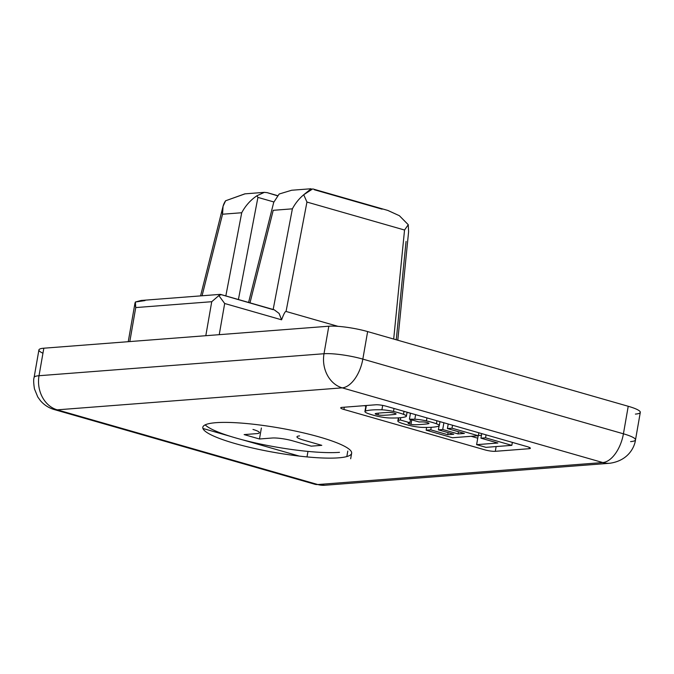 <?xml version="1.0" encoding="UTF-8"?>
<svg xmlns="http://www.w3.org/2000/svg" width="674" height="674" viewBox="0 0 674 674"><rect width="100%" height="100%" fill="white"/><g stroke="black" fill="none" stroke-linecap="round" stroke-linejoin="round"><path stroke-width="1.01" d="M291.64 190.253L279.171 194.019L291.64 190.253L311.169 188.745L303.721 194.744L306.948 202.057L404.543 230.028L393.692 339.047L404.543 230.028L408.259 224.712L404.543 230.028L306.948 202.057L286.054 311.455L337.977 326.334L286.054 311.455C285.212 311.236 283.72 314.017 281.597 319.813L224.678 303.494L218.848 295.574L220.23 294.37L273.13 309.661M273.214 210.313L292.39 208.83C295.229 203.422 299.003 198.729 303.721 194.744C299.003 198.729 295.229 203.422 292.39 208.83L273.164 309.484L292.39 208.83L273.214 210.313L249.987 302.845L273.214 210.313M256.971 195.738L264.36 192.351L244.831 193.859L225.605 200.776C222.984 204.593 221.965 209.075 222.546 214.222L241.722 212.74L225.832 295.92L241.722 212.74C245.521 205.663 250.61 199.993 256.971 195.738L257.923 197.398L238.411 299.526L257.923 197.398L256.971 195.738C250.61 199.993 245.521 205.663 241.722 212.74L222.546 214.222L202.074 295.768L222.546 214.222L223.052 206.261L225.605 200.776L245.05 193.842M397.795 340.227L408.596 231.78L408.259 224.712L399.353 215.697L387.786 210.423L312.694 188.897L303.721 194.744L306.948 202.057L286.054 311.455C285.212 311.236 283.72 314.017 281.597 319.813L279.129 313.461L274.259 309.804L220.508 294.395M273.72 202.352L279.171 194.019M220.23 294.37L141.127 300.469L135.381 302.011L145.003 300.587M257.923 197.398L273.821 201.956L257.923 197.398M314.37 189.756L382.116 209.176M256.802 433.618L244.131 434.595L256.802 433.618A15.106 2.494 -170.1 0 0 252.977 429.456A15.106 2.494 9.9 0 1 259.414 432.708A15.106 2.494 9.9 0 1 256.802 433.618M364.272 405.664L365.864 406.119L364.272 405.664M471.143 436.297L477.74 438.193L471.143 436.297M407.062 412.286L410.449 413.255L407.062 412.286M478.363 435.48L481.447 435.236L478.363 435.48M476.611 444.663L497.859 443.02L480.933 438.167L481.733 433.609L480.933 438.167L485.541 437.814L486.064 434.848L485.541 437.814L511.836 445.354L512.358 442.388L511.836 445.354L485.979 447.351L476.611 444.663L478.169 435.758L476.611 444.663L497.859 443.02L480.933 438.167L485.541 437.814L511.836 445.354L485.979 447.351M453.737 434.25L438.386 429.844L439.06 425.993L438.386 429.844L442.717 429.515L443.888 422.758L442.717 429.515L458.059 433.913L458.446 431.722L458.059 433.913L464.378 433.424L447.41 428.563L448.21 423.997L447.41 428.563L452.018 428.209L452.54 425.235L452.018 428.209L478.321 435.741L478.835 432.775L478.321 435.741L452.465 437.738L426.162 430.197L426.642 427.451L426.162 430.197L430.77 429.844L431.217 427.308L430.77 429.844L447.738 434.713L448.1 432.632L447.738 434.713L453.737 434.25L447.738 434.713L430.77 429.844L426.162 430.197L452.465 437.738L478.321 435.741L452.018 428.209L447.41 428.563L464.378 433.424L458.059 433.913L442.717 429.515L438.386 429.844L453.737 434.25M417.737 424.654A138.069 22.79 -170.1 0 0 422.236 424.376A138.069 22.79 9.9 0 1 417.737 424.654A20.018 3.303 9.9 0 1 417.661 424.662A20.018 3.303 9.9 0 1 414.03 424.721A20.018 3.303 -170.1 0 0 417.661 424.662A20.018 3.303 -170.1 0 0 417.737 424.654M426.381 423.988A20.018 3.303 -170.1 0 0 426.448 423.98A20.018 3.303 9.9 0 1 426.381 423.988A138.069 22.79 9.9 0 1 422.236 424.376A138.069 22.79 -170.1 0 0 426.381 423.988M428.875 423.575A3.758 0.623 -170.1 0 0 427.409 422.64A3.758 0.623 -170.1 0 0 423.095 421.916A20.995 3.463 -170.1 0 0 419.177 422L409.413 419.203L410.466 413.179L409.413 419.203A54.367 8.973 9.9 0 1 414.822 419.236L415.622 414.653L414.822 419.236A12.966 2.14 9.9 0 1 426.415 420.896L426.937 417.897L426.415 420.896A24.997 4.128 9.9 0 1 436.415 423.761L436.937 420.77L436.415 423.761A12.966 2.14 9.9 0 1 439.288 425.682A12.966 2.14 9.9 0 1 438.833 426.12A54.367 8.973 9.9 0 1 432.228 427.24A54.367 8.973 -170.1 0 0 438.833 426.12A12.966 2.14 -170.1 0 0 436.415 423.761A24.997 4.128 -170.1 0 0 426.415 420.896A12.966 2.14 -170.1 0 0 414.822 419.236A54.367 8.973 -170.1 0 0 409.413 419.203L419.177 422A20.995 3.463 9.9 0 1 423.095 421.916A3.758 0.623 9.9 0 1 427.409 422.64A3.758 0.623 9.9 0 1 428.875 423.575A20.018 3.303 9.9 0 1 426.448 423.98A20.018 3.303 -170.1 0 0 428.875 423.575M409.91 422.733A20.995 3.463 -170.1 0 0 408.25 423.061A20.995 3.463 9.9 0 1 409.91 422.733L400.339 419.986A54.367 8.973 -170.1 0 0 398.292 420.517A12.966 2.14 -170.1 0 0 400.71 422.876A24.997 4.128 -170.1 0 0 410.71 425.741A12.966 2.14 -170.1 0 0 422.303 427.4A12.966 2.14 9.9 0 1 410.71 425.741A24.997 4.128 9.9 0 1 400.71 422.876A12.966 2.14 9.9 0 1 397.837 420.955A12.966 2.14 9.9 0 1 398.292 420.517L398.764 417.846L398.292 420.517A54.367 8.973 9.9 0 1 400.339 419.986L400.744 417.669L400.339 419.986L409.91 422.733L410.474 419.506M410.963 424.308L411.738 419.868L410.963 424.308M408.25 423.061A3.758 0.623 -170.1 0 0 409.716 424.005A3.758 0.623 -170.1 0 0 414.03 424.721A3.758 0.623 9.9 0 1 409.716 424.005A3.758 0.623 9.9 0 1 408.25 423.061M403.499 414.325A12.966 2.14 9.9 0 1 406.371 416.246A12.966 2.14 9.9 0 1 405.917 416.684A54.367 8.973 9.9 0 1 399.32 417.804A54.367 8.973 -170.1 0 0 405.917 416.684A12.966 2.14 -170.1 0 0 403.499 414.325L404.021 411.334L403.499 414.325A24.997 4.128 -170.1 0 0 393.498 411.46L394.02 408.461L393.498 411.46A24.997 4.128 9.9 0 1 403.499 414.325M389.387 417.964A12.966 2.14 9.9 0 1 377.802 416.313A24.997 4.128 9.9 0 1 367.802 413.44A12.966 2.14 9.9 0 1 364.92 411.519A12.966 2.14 9.9 0 1 365.375 411.081L366.353 405.504L365.375 411.081A54.367 8.973 9.9 0 1 381.914 409.809L382.68 405.403L381.914 409.809A12.966 2.14 9.9 0 1 393.498 411.46A12.966 2.14 -170.1 0 0 381.914 409.809A54.367 8.973 -170.1 0 0 365.375 411.081A12.966 2.14 -170.1 0 0 367.802 413.44A24.997 4.128 -170.1 0 0 377.802 416.313A12.966 2.14 -170.1 0 0 389.387 417.964A54.367 8.973 -170.1 0 0 399.32 417.804A54.367 8.973 9.9 0 1 389.387 417.964M378.047 414.872L378.35 413.162L378.047 414.872M344.321 407.206L343.925 409.463A7.557 1.247 9.9 0 1 342.013 407.382L375.789 404.779A7.557 1.247 9.9 0 1 386.143 406.211L527.169 446.635A7.557 1.247 9.9 0 1 529.082 448.716A7.557 1.247 -170.1 0 0 530.387 448.252A7.557 1.247 -170.1 0 0 527.169 446.635L386.143 406.211A7.557 1.247 -170.1 0 0 375.789 404.779L342.013 407.382A7.557 1.247 -170.1 0 0 340.707 407.837A7.557 1.247 -170.1 0 0 343.925 409.463L484.951 449.887A7.557 1.247 -170.1 0 0 495.306 451.319L529.082 448.716L529.317 447.384M496.14 446.567L495.306 451.319A7.557 1.247 9.9 0 1 484.951 449.887L343.925 409.463M395.958 414.139A3.758 0.623 -170.1 0 0 394.492 413.204A3.758 0.623 -170.1 0 0 390.179 412.488A20.018 3.303 -170.1 0 0 386.472 412.547A138.069 22.79 -170.1 0 0 377.828 413.213A20.018 3.303 -170.1 0 0 375.334 413.625A3.758 0.623 -170.1 0 0 376.8 414.569A3.758 0.623 -170.1 0 0 381.113 415.285A20.018 3.303 -170.1 0 0 384.753 415.226A20.018 3.303 9.9 0 1 381.113 415.285A3.758 0.623 9.9 0 1 376.8 414.569A3.758 0.623 9.9 0 1 375.334 413.625A20.018 3.303 9.9 0 1 377.828 413.213A138.069 22.79 9.9 0 1 386.472 412.547A20.018 3.303 9.9 0 1 390.179 412.488A3.758 0.623 9.9 0 1 394.492 413.204A3.758 0.623 9.9 0 1 395.958 414.139A20.018 3.303 9.9 0 1 393.54 414.544A20.018 3.303 9.9 0 1 393.464 414.552A20.018 3.303 -170.1 0 0 393.54 414.544A20.018 3.303 -170.1 0 0 395.958 414.139M384.82 415.218A138.069 22.79 -170.1 0 0 389.319 414.94A138.069 22.79 9.9 0 1 384.82 415.218A20.018 3.303 9.9 0 1 384.753 415.226A20.018 3.303 -170.1 0 0 384.82 415.218M205.182 424.856A75.539 12.469 -170.1 0 0 263.18 444.604A75.539 12.469 -170.1 0 0 339.502 452.338A75.539 12.469 9.9 0 1 263.18 444.604A75.539 12.469 9.9 0 1 205.182 424.856M299.568 435.901A15.106 2.494 -170.1 0 0 303.393 440.063L321.784 445.337L311.228 446.154L292.836 440.88A15.106 2.494 -170.1 0 0 272.127 438.016L259.465 438.993L244.131 434.595L259.465 438.993L261.377 428.024L259.465 438.993L272.127 438.016A15.106 2.494 9.9 0 1 292.836 440.88L311.228 446.154L321.784 445.337L303.393 440.063A15.106 2.494 9.9 0 1 296.948 436.819M215.907 422.691A75.539 12.469 -170.1 0 0 235.007 443.526A75.539 12.469 -170.1 0 0 338.542 457.84A75.539 12.469 9.9 0 1 235.007 443.526A75.539 12.469 9.9 0 1 215.907 422.691A75.539 12.469 9.9 0 1 319.442 437.005A75.539 12.469 9.9 0 1 338.542 457.84A75.539 12.469 -170.1 0 0 351.643 453.248A75.539 12.469 -170.1 0 0 300.351 432.16A75.539 12.469 -170.1 0 0 215.907 422.691M205.806 335.703L211.737 301.708L135.744 307.571L129.804 341.566L135.744 307.571L211.737 301.708L218.848 295.574L211.737 301.708L205.806 335.703M135.381 302.011L135.744 307.571L134.969 303.157L135.381 302.011M219.235 334.666L224.678 303.494L219.235 334.666M42.951 353.21A28.325 4.676 9.9 0 1 43.827 348.205L328.811 326.216A28.325 4.676 9.9 0 1 367.633 331.583L628.227 406.279A28.325 4.676 9.9 0 1 635.388 414.089M346.832 456.559L347.792 451.058L346.832 456.559M387.862 210.44L399.387 215.714L408.259 224.712M267.452 192.739L277.233 195.721M362.831 359.107L623.425 433.803L628.227 406.279L367.633 331.583L362.831 359.107A28.325 15.173 106 0 1 342.198 387.853L602.783 462.549A28.325 15.173 -74 0 0 623.425 433.803L362.831 359.107L367.633 331.583A28.325 4.676 -170.1 0 0 328.811 326.216L43.827 348.205L39.016 375.721A28.325 23.455 85.6 0 0 57.214 409.843A28.325 15.173 106 0 1 54.206 409.548A28.325 15.173 -74 0 0 57.214 409.843L342.198 387.853A28.325 23.455 -94.4 0 1 324.009 353.732L39.016 375.721L324.009 353.732L328.811 326.216L324.009 353.732A28.325 4.676 9.9 0 1 362.831 359.107A28.325 4.676 -170.1 0 0 324.009 353.732A28.325 23.455 85.6 0 0 342.198 387.853A28.325 15.173 -74 0 0 362.831 359.107M202.933 428.47L229.935 436.213L202.933 428.47M242.438 439.793L299.29 456.087L242.438 439.793M635.498 439.895A28.325 4.676 -170.1 0 0 623.425 433.803L628.227 406.279A28.325 4.676 -170.1 0 1 640.3 412.37L635.498 439.895C634.638 446.837 628.539 460.654 609.768 463.265L324.784 485.255L314.8 484.244A28.325 15.173 -74 0 0 317.799 484.539L57.214 409.843A28.325 23.455 -94.4 0 1 39.016 375.721L43.827 348.205A28.325 4.676 -170.1 0 0 38.915 349.924L34.104 377.448A28.325 4.676 9.9 0 1 39.016 375.721A28.325 4.676 -170.1 0 0 34.104 377.448C33.43 379.386 33.548 383.194 34.458 388.89L37.778 396.986L40.432 400.668C44.122 404.964 48.713 407.922 54.206 409.548L314.8 484.244A28.325 15.173 106 0 0 317.799 484.539A28.325 23.455 85.6 0 0 324.784 485.255A28.325 23.455 -94.4 0 1 317.799 484.539L602.783 462.549L317.799 484.539L57.214 409.843L342.198 387.853L602.783 462.549A28.325 23.455 85.6 0 0 609.768 463.265A28.325 23.455 -94.4 0 1 602.783 462.549A28.325 15.173 106 0 0 623.425 433.803A28.325 4.676 9.9 0 1 635.498 439.895A28.325 4.676 9.9 0 1 630.586 441.613M307.967 451.403L307.007 456.913L307.967 451.403M406.06 241.41L396.261 339.789M529.082 448.716L495.306 451.319M422.303 427.4A54.367 8.973 -170.1 0 0 432.228 427.24A54.367 8.973 9.9 0 1 422.303 427.4M393.464 414.552A138.069 22.79 9.9 0 1 389.319 414.94A138.069 22.79 -170.1 0 0 393.464 414.552M221.005 294.723L218.848 295.574L224.678 303.494L281.597 319.813L279.087 313.41L274.175 309.779M264.36 192.351L267.258 192.671M200.557 295.886L223.027 206.379M248.588 302.441L273.703 202.402M267.115 192.629L277.368 195.57M439.288 425.682L439.987 421.646M397.837 420.955L398.376 417.872M406.371 416.246L407.079 412.21M364.92 411.519L365.965 405.537M134.969 303.157L128.245 341.684M351.643 453.248L350.674 458.758"/></g></svg>
